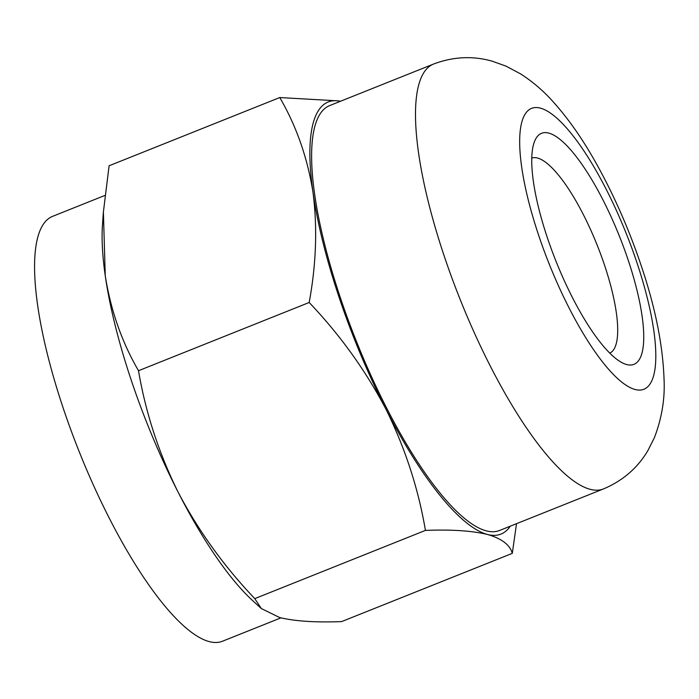 <?xml version="1.0" encoding="UTF-8"?>
<svg xmlns="http://www.w3.org/2000/svg" width="699" height="699" viewBox="0 0 699 699"><rect width="100%" height="100%" fill="white"/><g stroke="black" fill="none" stroke-linecap="round" stroke-linejoin="round"><path stroke-width="1.05" d="M531.782 158.079A105.033 28.773 -111.8 0 1 604.382 264.711A105.033 28.773 -111.8 0 1 609.755 353.126M547.518 238.184A124.422 34.085 -111.8 0 1 534.447 141.67A124.422 34.085 -111.8 0 1 627.964 259.451A124.422 34.085 -111.8 0 1 623.001 363.165A124.422 34.085 -111.8 0 1 547.518 238.184M340.623 298.482A228.791 62.683 68.2 0 0 499.523 530.489L603.412 488.951A228.791 62.683 -111.8 0 1 444.512 256.952A228.791 62.683 -111.8 0 1 433.546 64.055L329.657 105.593A228.791 62.683 68.2 0 0 340.623 298.482M104.894 195.449L52.617 216.34A228.791 62.683 68.2 0 0 63.583 409.238A228.791 62.683 68.2 0 0 222.474 641.236L280.946 617.864M261.33 608.558L252.732 600.694A232.671 63.74 -111.8 0 1 178.079 492.096A232.671 63.74 -111.8 0 1 131.587 381.217A232.671 63.74 -111.8 0 1 105.243 275.668C110.757 310.408 121.844 342.091 138.507 370.723C145.637 412.672 158.83 453.127 178.079 492.096C198.402 530.751 223.968 566.26 254.768 598.632L261.33 608.558L279.644 617.532C294.812 621.236 315.476 622.591 341.628 621.594L512.297 553.363C509.955 544.836 501.672 538.536 487.421 534.464C471.991 530.751 451.327 529.396 425.438 530.401L254.768 598.632M425.438 530.401C418.308 488.452 405.114 447.998 385.865 409.029C365.542 370.374 339.985 334.865 309.176 302.492L138.507 370.723M309.176 302.492C316.228 264.292 317.512 227.664 313.03 192.601C307.516 157.86 296.428 126.178 279.766 97.545L109.096 165.777L103.4 212.015L105.243 275.668A232.671 63.74 -111.8 0 1 102.473 224.86L103.373 212.015M516.517 523.691L512.297 553.363M279.766 97.545L338.901 100.909M510.279 526.181A232.671 63.74 -111.8 0 1 487.421 534.464A232.671 63.74 -111.8 0 1 385.865 409.029A232.671 63.74 -111.8 0 1 313.03 192.601A232.671 63.74 -111.8 0 1 340.422 101.285M538.85 235.886A151.237 41.433 68.2 0 0 635.085 389.492A151.237 41.433 68.2 0 0 636.632 261.741A151.237 41.433 68.2 0 0 540.397 108.135A151.237 41.433 68.2 0 0 538.85 235.886M603.412 488.951C622.669 480.825 637.444 468.12 647.737 450.846L654.334 437.836C661.796 418.325 665.037 398.814 664.05 379.321C662.853 344.756 655.129 306.546 640.878 264.694C628.55 228.258 613.504 194.217 595.749 162.561C582.424 138.769 568.138 118.411 552.883 101.486C543.368 90.835 532.621 81.652 520.641 73.911L505.901 66.082L492.105 61.154C472.69 55.684 453.17 56.645 433.546 64.055"/></g></svg>
